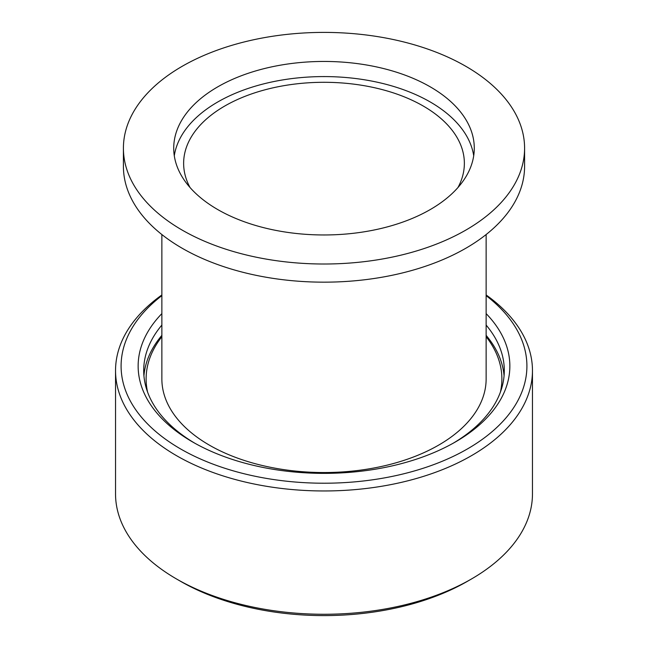 <?xml version="1.0" encoding="UTF-8"?>
<svg xmlns="http://www.w3.org/2000/svg" width="648" height="648" viewBox="0 0 648 648"><rect width="100%" height="100%" fill="white"/><g stroke="black" fill="none" stroke-linecap="round" stroke-linejoin="round"><path stroke-width="0.97" d="M123.412 148.206L123.412 166.366A200.588 115.806 0 0 0 247.236 273.351A200.588 115.806 0 0 0 465.831 248.249A200.588 115.806 0 0 0 524.588 166.366L524.588 148.206A200.588 115.806 180 0 1 465.831 230.097A200.588 115.806 180 0 1 182.169 230.097A200.588 115.806 180 0 1 123.412 148.206A200.588 115.806 180 0 1 324 32.4A200.588 115.806 180 0 1 524.588 148.206M217.736 209.555A150.279 86.759 180 0 1 173.721 148.206A150.279 86.759 180 0 1 324 61.447A150.279 86.759 180 0 1 474.279 148.206A150.279 86.759 180 0 1 381.51 228.363A150.279 86.759 180 0 1 217.736 209.555M473.704 155.771A150.279 86.759 0 0 0 324 76.577A150.279 86.759 0 0 0 174.296 155.771M190.026 187.507A140.365 81.041 180 0 1 183.635 163.337A140.365 81.041 180 0 1 324 82.296A140.365 81.041 180 0 1 464.365 163.337A140.365 81.041 180 0 1 457.974 187.507M161.862 234.544L161.862 378.934A162.138 93.612 0 0 0 209.353 445.127A162.138 93.612 0 0 0 386.046 465.418A162.138 93.612 0 0 0 486.138 378.934L486.138 234.544M147.574 392.056A177.884 102.7 180 0 1 161.862 336.685M486.138 336.685A177.884 102.7 180 0 1 500.426 392.056M161.862 335.372A180.298 104.093 -0 0 0 143.929 375.759M504.071 375.759A180.298 104.093 -0 0 0 486.138 335.372M115.538 370.607L115.538 493.914A208.462 120.35 -0 0 0 174.782 577.959A208.462 120.35 -0 0 0 176.596 579.02A208.462 120.35 -0 0 0 471.404 579.02A208.462 120.35 -0 0 0 532.462 493.914L532.462 370.607A208.462 120.35 180 0 1 402.578 482.088A208.462 120.35 180 0 1 174.782 454.653A208.462 120.35 180 0 1 115.538 370.607A208.462 120.35 180 0 1 161.862 294.962M486.138 294.962A208.462 120.35 180 0 1 532.462 370.607M486.138 295.642A202.905 117.142 180 0 1 456.111 454.985A202.905 117.142 180 0 1 178.767 447.873A202.905 117.142 180 0 1 161.862 295.642M471.404 579.02L467.475 581.288A202.905 117.142 180 0 1 180.525 581.288L176.596 579.02M161.862 313.624A185.855 107.301 -0 0 0 190.966 441.005A185.855 107.301 -0 0 0 192.578 441.944A185.855 107.301 -0 0 0 455.423 441.944A185.855 107.301 -0 0 0 486.138 313.624M194.578 443.078A180.298 104.093 180 0 1 143.702 370.607A180.298 104.093 180 0 1 161.862 325.085M486.138 325.085A180.298 104.093 180 0 1 504.298 370.607A180.298 104.093 180 0 1 453.422 443.078"/></g></svg>
